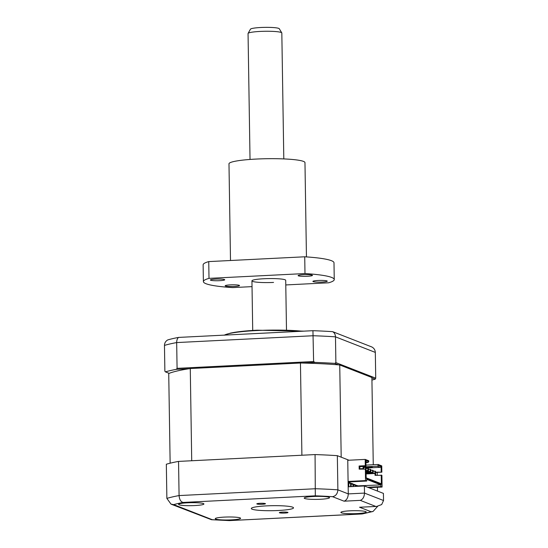 <?xml version="1.0" encoding="UTF-8"?>
<svg xmlns="http://www.w3.org/2000/svg" width="548" height="548" viewBox="0 0 548 548"><rect width="100%" height="100%" fill="white"/><g stroke="black" fill="none" stroke-linecap="round" stroke-linejoin="round"><path stroke-width="0.82" d="M259.923 503.317A4.329 0.514 179.1 0 0 256.807 503.859A4.329 0.514 179.1 0 0 262.348 504.263A4.329 0.514 179.1 0 0 265.458 503.722A4.329 0.514 179.1 0 0 259.923 503.317M282.446 512.113A4.329 0.514 179.1 0 0 279.336 512.654A4.329 0.514 179.1 0 0 284.871 513.058A4.329 0.514 179.1 0 0 287.988 512.517A4.329 0.514 179.1 0 0 282.446 512.113M187.704 502.79A12.666 1.5 179.1 0 0 178.593 504.372A12.666 1.5 179.1 0 0 194.8 505.557A12.666 1.5 179.1 0 0 203.918 503.975A12.666 1.5 179.1 0 0 187.704 502.79M224.365 517.106A12.666 1.5 179.1 0 0 215.248 518.689A12.666 1.5 179.1 0 0 231.462 519.874A12.666 1.5 179.1 0 0 240.579 518.292A12.666 1.5 179.1 0 0 224.365 517.106M349.994 510.818A12.666 1.5 179.1 0 0 340.877 512.401A12.666 1.5 179.1 0 0 357.084 513.586A12.666 1.5 179.1 0 0 366.201 512.003A12.666 1.5 179.1 0 0 349.994 510.818M313.333 496.495A12.666 1.5 179.1 0 0 304.215 498.084A12.666 1.5 179.1 0 0 320.429 499.269A12.666 1.5 179.1 0 0 329.54 497.687A12.666 1.5 179.1 0 0 313.333 496.495M266.486 505.879A21.112 2.5 179.1 0 0 251.292 508.517A21.112 2.5 179.1 0 0 278.309 510.496A21.112 2.5 179.1 0 0 293.502 507.859A21.112 2.5 179.1 0 0 266.486 505.879M348.172 486.775L347.747 459.738L337.342 455.676L337.883 489.837L348.281 493.899L348.172 486.775L364.379 485.966L364.495 493.09L383.531 500.523L383.422 493.399L364.379 485.966M377.209 472.397L377.25 475.239M377.442 487.282L377.504 491.09M377.668 506.331L373.051 511.462L362.166 513.956L229.42 520.6L211.48 519.71L171.024 504.146L166.873 498.399L166.332 464.238A113.991 13.501 -0.9 0 1 178.545 461.409L179.08 495.57L315.614 488.734A113.991 13.501 -0.9 0 1 337.883 489.837C337.547 493.775 335.766 496.056 332.533 496.68A107.661 12.755 179.1 0 0 315.319 495.824L315.073 454.573A113.991 13.501 -0.9 0 1 337.342 455.676M178.545 461.409L315.073 454.573M376.743 506.427L359.57 507.236L376.743 506.427L381.675 504.55L383.531 500.523M373.051 511.462L371.112 511.743L359.57 507.236M375.777 506.427L360.289 500.372C362.879 499.372 364.276 496.947 364.495 493.09L348.281 493.899C348.069 497.755 346.665 500.187 344.076 501.187L332.533 496.68M362.166 513.956L361.68 513.928A107.661 12.755 179.1 0 0 371.112 511.743M229.42 520.6L361.68 513.928M211.48 519.71L212.261 519.696A107.661 12.755 179.1 0 0 229.468 520.552M171.024 504.146L173.682 504.633L212.261 519.696M315.319 495.824L183.114 502.448C180.758 501.804 179.415 499.516 179.08 495.57A113.991 13.501 -0.9 0 0 166.873 498.399M224.385 335.123A46.443 5.501 -0.9 0 1 256.676 330.554A46.443 5.501 -0.9 0 1 302.393 331.218M371.934 380.065A113.991 13.501 179.1 0 0 375.222 379.175L375.729 378.182L375.318 352.405L335.479 336.842C335.349 334.431 334.41 332.704 332.663 331.67A110.819 13.125 179.1 0 0 312.935 330.691L178.552 337.417A110.819 13.125 179.1 0 0 167.743 339.924C165.633 341.157 164.544 342.98 164.469 345.404L164.873 371.181L165.4 371.866A113.991 13.501 179.1 0 1 176.326 369.338L177.079 368.352L176.675 342.575C176.703 340.164 177.326 338.445 178.552 337.417M164.469 345.404A113.991 13.501 179.1 0 1 176.675 342.575L313.209 335.739A113.991 13.501 179.1 0 1 335.479 336.842L335.883 362.618L334.794 363.386A113.991 13.501 179.1 0 0 314.867 362.399L313.614 361.522L312.935 330.691M176.326 369.338L189.272 368.688M301.921 363.05L314.867 362.399M177.079 368.352L313.614 361.522M334.794 363.386L338.568 364.858M371.9 377.88L375.222 379.175M335.883 362.618L375.729 378.182M169.181 373.339L165.4 371.866M332.663 331.67L371.873 346.987C374.024 348.179 375.175 349.98 375.318 352.405M373.263 464.738L371.893 377.517L339.739 364.961A105.969 12.556 179.1 0 0 300.448 363.016L190.272 368.537A105.969 12.556 179.1 0 0 168.729 373.524L170.14 463.197M365.913 461.711L367.961 462.512L368.756 461.635L368.749 460.8L365.201 459.409L347.754 460.286M348.987 460.224L341.192 457.176L339.739 364.961M300.448 363.016L301.9 455.237L191.718 460.752L190.272 368.537M362.016 466.567L362.009 466.163M365.961 465.108L378.209 464.492L381.757 465.875L381.853 472.164L375.538 472.184M348.254 486.768L348.192 482.637M348.843 486.74L348.775 482.61M350.604 486.651L350.556 483.562M351.193 486.624L351.145 483.528M352.953 486.535L352.919 484.48M353.542 486.508L353.508 484.453M355.892 486.391L355.871 485.377M355.303 486.419L355.289 485.405M351.152 484.048L353.063 483.953L351.885 483.494L348.788 483.178M348.788 483.13L350.699 483.035L348.11 482.637M349.747 482.658L348.843 482.603M351.206 483.528L352.111 483.583M353.515 484.973L355.433 484.877L354.248 484.418L351.152 484.103M353.57 484.453L354.481 484.507M363.714 467.526L365.475 467.437L365.495 468.903M366.078 468.444L367.838 468.362L367.872 470.451L366.05 470.547M368.441 469.369L370.201 469.28L370.236 471.376L366.064 471.588M370.804 470.294L372.572 470.205L372.599 472.301L366.085 472.629M359.81 466.677L363.112 466.512L363.139 468.609L359.837 468.773M373.174 471.218L374.935 471.129L374.969 473.225L366.098 473.671M366.037 469.766L366.064 467.663L365.475 467.437M366.05 470.807L368.462 470.684L368.427 468.588L367.838 468.362M367.872 470.451L368.462 470.684M366.071 471.849L370.825 471.609L370.797 469.513L370.201 469.28M370.236 471.376L370.825 471.609M366.085 472.89L373.195 472.534L373.161 470.437L372.572 470.205M372.599 472.301L373.195 472.534M359.844 469.033L363.735 468.835L363.701 466.745L363.112 466.512M363.139 468.609L363.735 468.835M366.105 473.931L375.558 473.458L375.524 471.362L374.935 471.129M374.969 473.225L375.558 473.458M355.878 485.898L357.796 485.802L356.611 485.343L353.515 485.021M359.844 469.115L359.803 466.273L365.975 465.964L365.893 460.519L368.756 461.635M381.086 466.451L378.223 465.327L377.421 466.211L380.291 467.328L381.086 466.451L381.175 471.897M378.209 464.492L378.223 465.327M365.201 459.409L365.297 465.697L365.975 465.964M367.961 462.512L365.927 462.615M363.701 466.896L377.421 466.211M380.291 467.328L366.071 468.04L373.065 467.677L371.887 467.218L365.708 467.526M355.94 485.377L356.844 485.432M359.803 466.273L359.118 466.005L359.173 469.15L366.03 469.109L366.174 478.329L381.367 484.268L380.545 483.466L366.167 477.849M359.118 466.005L365.297 465.697M375.723 475.322L375.544 472.424M375.675 472.472L381.853 472.164M375.017 473.486L375.044 475.356L381.901 475.308L382.086 487.049L368.852 487.706M348.096 481.973L366.715 481.041L365.53 480.582L348.09 481.452M365.345 468.841L365.53 480.582M381.223 475.041L381.367 484.268M367.667 487.247L380.901 486.583L382.086 487.049M366.715 481.041L366.687 479.363L380.881 484.905L355.885 485.946M380.901 486.583L380.881 484.905M248.086 33.394L250.457 29.188A14.454 1.713 -0.9 0 1 263.307 27.4A14.454 1.713 -0.9 0 1 278.74 28.386A14.454 1.713 -0.9 0 1 279.281 28.736L281.782 32.866A16.885 2 179.1 0 0 281.145 32.455A16.885 2 179.1 0 0 263.109 31.311A16.885 2 179.1 0 0 248.086 33.394A16.885 2 179.1 0 0 248.052 33.538L250.032 159.447M283.802 158.913L281.823 33.003A16.885 2 179.1 0 0 281.782 32.866M273.555 282.426A16.885 2 -0.9 0 1 251.936 280.843A16.885 2 -0.9 0 1 264.088 278.733A16.885 2 -0.9 0 1 285.707 280.316L286.488 329.917M234.352 286.446A7.179 0.849 179.1 0 0 239.517 285.549A7.179 0.849 179.1 0 0 230.331 284.878A7.179 0.849 179.1 0 0 225.166 285.775A7.179 0.849 179.1 0 0 234.352 286.446M219.57 280.672A7.179 0.849 179.1 0 0 224.735 279.775A7.179 0.849 179.1 0 0 215.549 279.103A7.179 0.849 179.1 0 0 210.384 280.001A7.179 0.849 179.1 0 0 219.57 280.672M307.312 276.281A7.179 0.849 179.1 0 0 312.476 275.384A7.179 0.849 179.1 0 0 303.291 274.712A7.179 0.849 179.1 0 0 298.119 275.61A7.179 0.849 179.1 0 0 307.312 276.281M322.094 282.056A7.179 0.849 179.1 0 0 327.259 281.158A7.179 0.849 179.1 0 0 318.073 280.487A7.179 0.849 179.1 0 0 312.901 281.384A7.179 0.849 179.1 0 0 322.094 282.056M230.503 260.506L228.982 163.811A37.997 4.5 -0.9 0 1 256.334 159.057A37.997 4.5 -0.9 0 1 304.969 162.612L306.448 256.902M252.025 286.631L232.653 287.597A65.438 7.754 -0.9 0 1 203.39 281.604L203.123 264.842A65.438 7.754 -0.9 0 1 208.74 261.595L304.722 256.793A65.438 7.754 -0.9 0 1 333.992 262.787L334.253 279.549A65.438 7.754 -0.9 0 1 328.636 282.795L285.782 284.939M203.39 281.604A65.438 7.754 -0.9 0 1 209.007 278.363L304.989 273.555L304.722 256.793M304.989 273.555A65.438 7.754 -0.9 0 1 334.253 279.549M208.74 261.595L209.007 278.363M183.114 502.448A107.661 12.755 179.1 0 0 173.682 504.633M360.289 500.372L344.076 501.187M224.235 335.212L230.564 333.081L234.523 332.341C240.586 331.369 248.114 330.65 257.115 330.197L303.976 331.143M251.936 280.843L252.717 330.444"/></g></svg>
